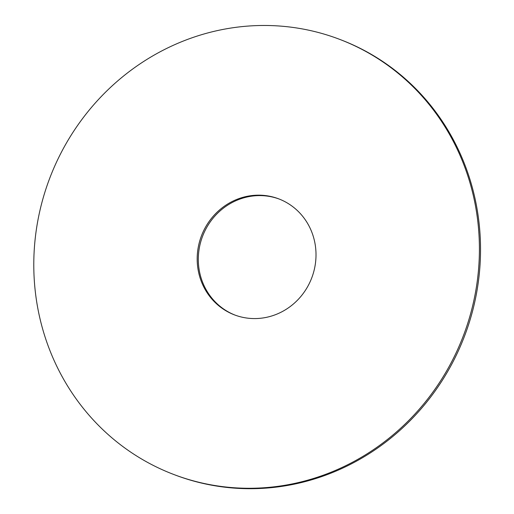 <?xml version="1.0" encoding="UTF-8"?>
<svg xmlns="http://www.w3.org/2000/svg" width="514" height="514" viewBox="0 0 514 514"><rect width="100%" height="100%" fill="white"/><g stroke="black" fill="none" stroke-linecap="round" stroke-linejoin="round"><path stroke-width="0.77" d="M339.78 39.405L340.904 39.835A232.836 221.316 110.9 0 1 468.999 323.332A232.836 221.316 110.9 0 1 174.542 474.775L173.417 474.345A232.836 221.316 110.9 0 1 49.89 177.805A232.836 221.316 110.9 0 1 339.78 39.405A232.836 221.316 110.9 0 1 467.875 322.901A232.836 221.316 110.9 0 1 173.417 474.345M234.982 315.076A62.091 59.02 110.9 0 1 202.6 236.222A62.091 59.02 110.9 0 1 279.34 199.098M312.936 274.482A62.091 59.02 110.9 0 1 234.416 314.864A62.091 59.02 110.9 0 1 201.475 235.791A62.091 59.02 110.9 0 1 278.781 198.879A62.091 59.02 110.9 0 1 312.936 274.482"/></g></svg>
